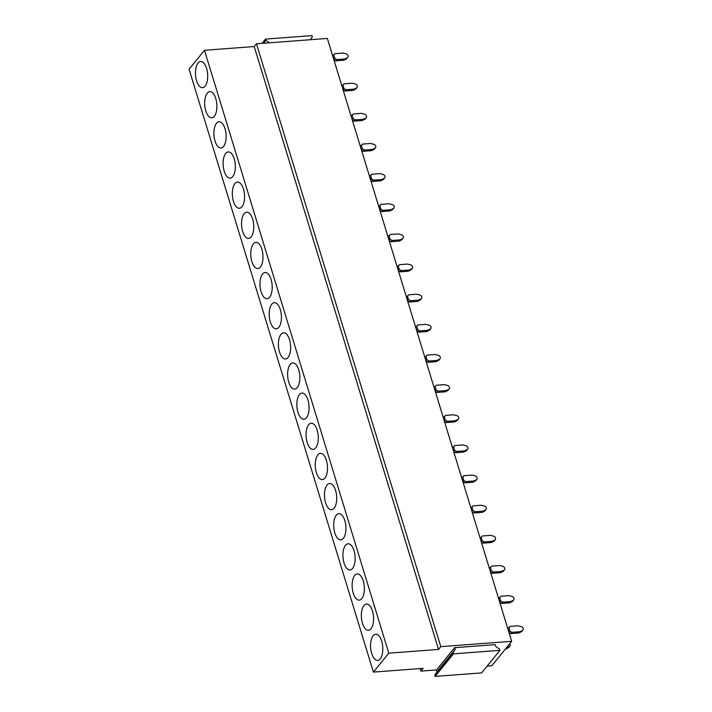 <?xml version="1.0" encoding="UTF-8"?>
<svg xmlns="http://www.w3.org/2000/svg" width="712" height="712" viewBox="0 0 712 712"><rect width="100%" height="100%" fill="white"/><g stroke="black" fill="none" stroke-linecap="round" stroke-linejoin="round"><path stroke-width="1.07" d="M388.797 653.171L373.399 672.092L189.081 69.215L204.477 50.285L388.797 653.171L438.539 649.424L254.22 46.538L204.477 50.285M375.981 634.214A13.136 6.061 85.7 0 1 377.262 634.534A13.136 6.061 85.7 0 1 382.727 646.87A13.136 6.061 85.7 0 1 379.176 659.873A13.136 6.061 85.7 0 1 377.387 660.424A13.136 6.061 85.7 0 1 370.596 647.172A13.136 6.061 85.7 0 1 375.981 634.214M368.175 630.28A13.136 6.061 85.7 0 1 361.385 617.028A13.136 6.061 85.7 0 1 366.76 604.07A13.136 6.061 85.7 0 1 368.051 604.39A13.136 6.061 85.7 0 1 373.515 616.726A13.136 6.061 85.7 0 1 369.955 629.728A13.136 6.061 85.7 0 1 368.175 630.28M358.955 600.136A13.136 6.061 85.7 0 1 352.164 586.884A13.136 6.061 85.7 0 1 357.549 573.934A13.136 6.061 85.7 0 1 358.83 574.246A13.136 6.061 85.7 0 1 364.295 586.581A13.136 6.061 85.7 0 1 360.744 599.584A13.136 6.061 85.7 0 1 358.955 600.136M349.743 569.992A13.136 6.061 85.7 0 1 342.953 556.74A13.136 6.061 85.7 0 1 348.328 543.79A13.136 6.061 85.7 0 1 349.619 544.11A13.136 6.061 85.7 0 1 355.083 556.437A13.136 6.061 85.7 0 1 351.523 569.44A13.136 6.061 85.7 0 1 349.743 569.992M340.523 539.847A13.136 6.061 85.7 0 1 333.732 526.595A13.136 6.061 85.7 0 1 339.117 513.646A13.136 6.061 85.7 0 1 340.398 513.966A13.136 6.061 85.7 0 1 345.863 526.293A13.136 6.061 85.7 0 1 342.312 539.296A13.136 6.061 85.7 0 1 340.523 539.847M331.311 509.703A13.136 6.061 85.7 0 1 324.521 496.451A13.136 6.061 85.7 0 1 329.896 483.501A13.136 6.061 85.7 0 1 331.187 483.822A13.136 6.061 85.7 0 1 336.651 496.148A13.136 6.061 85.7 0 1 333.091 509.151A13.136 6.061 85.7 0 1 331.311 509.703M322.091 479.559A13.136 6.061 85.7 0 1 315.3 466.307A13.136 6.061 85.7 0 1 320.685 453.357A13.136 6.061 85.7 0 1 321.966 453.678A13.136 6.061 85.7 0 1 327.431 466.004A13.136 6.061 85.7 0 1 323.88 479.007A13.136 6.061 85.7 0 1 322.091 479.559M312.88 449.414A13.136 6.061 85.7 0 1 306.089 436.162A13.136 6.061 85.7 0 1 311.464 423.213A13.136 6.061 85.7 0 1 312.755 423.533A13.136 6.061 85.7 0 1 318.22 435.86A13.136 6.061 85.7 0 1 314.66 448.863A13.136 6.061 85.7 0 1 312.88 449.414M303.659 419.27A13.136 6.061 85.7 0 1 296.868 406.018A13.136 6.061 85.7 0 1 302.253 393.068A13.136 6.061 85.7 0 1 303.535 393.389A13.136 6.061 85.7 0 1 308.999 405.715A13.136 6.061 85.7 0 1 305.448 418.718A13.136 6.061 85.7 0 1 303.659 419.27M294.448 389.126A13.136 6.061 85.7 0 1 287.657 375.874A13.136 6.061 85.7 0 1 293.033 362.924A13.136 6.061 85.7 0 1 294.323 363.245A13.136 6.061 85.7 0 1 299.788 375.571A13.136 6.061 85.7 0 1 296.228 388.574A13.136 6.061 85.7 0 1 294.448 389.126M285.227 358.982A13.136 6.061 85.7 0 1 278.437 345.729A13.136 6.061 85.7 0 1 283.821 332.78A13.136 6.061 85.7 0 1 285.103 333.1A13.136 6.061 85.7 0 1 290.567 345.427A13.136 6.061 85.7 0 1 287.016 358.43A13.136 6.061 85.7 0 1 285.227 358.982M276.016 328.837A13.136 6.061 85.7 0 1 269.225 315.585A13.136 6.061 85.7 0 1 274.601 302.636A13.136 6.061 85.7 0 1 275.891 302.956A13.136 6.061 85.7 0 1 281.356 315.283A13.136 6.061 85.7 0 1 277.796 328.285A13.136 6.061 85.7 0 1 276.016 328.837M266.795 298.693A13.136 6.061 85.7 0 1 260.005 285.441A13.136 6.061 85.7 0 1 265.389 272.491A13.136 6.061 85.7 0 1 266.671 272.812A13.136 6.061 85.7 0 1 272.135 285.138A13.136 6.061 85.7 0 1 268.584 298.141A13.136 6.061 85.7 0 1 266.795 298.693M257.584 268.549A13.136 6.061 85.7 0 1 250.793 255.297A13.136 6.061 85.7 0 1 256.169 242.347A13.136 6.061 85.7 0 1 257.459 242.667A13.136 6.061 85.7 0 1 262.924 254.994A13.136 6.061 85.7 0 1 259.364 267.997A13.136 6.061 85.7 0 1 257.584 268.549M248.363 238.404A13.136 6.061 85.7 0 1 241.573 225.152A13.136 6.061 85.7 0 1 246.957 212.203A13.136 6.061 85.7 0 1 248.239 212.523A13.136 6.061 85.7 0 1 253.703 224.85A13.136 6.061 85.7 0 1 250.152 237.852A13.136 6.061 85.7 0 1 248.363 238.404M239.152 208.26A13.136 6.061 85.7 0 1 232.361 195.008A13.136 6.061 85.7 0 1 237.737 182.058A13.136 6.061 85.7 0 1 239.027 182.379A13.136 6.061 85.7 0 1 244.492 194.705A13.136 6.061 85.7 0 1 240.932 207.717A13.136 6.061 85.7 0 1 239.152 208.26M229.932 178.116A13.136 6.061 85.7 0 1 223.141 164.864A13.136 6.061 85.7 0 1 228.525 151.914A13.136 6.061 85.7 0 1 229.807 152.235A13.136 6.061 85.7 0 1 235.272 164.561A13.136 6.061 85.7 0 1 231.72 177.573A13.136 6.061 85.7 0 1 229.932 178.116M220.72 147.98A13.136 6.061 85.7 0 1 213.929 134.719A13.136 6.061 85.7 0 1 219.305 121.77A13.136 6.061 85.7 0 1 220.595 122.09A13.136 6.061 85.7 0 1 226.06 134.417A13.136 6.061 85.7 0 1 222.5 147.429A13.136 6.061 85.7 0 1 220.72 147.98M211.5 117.836A13.136 6.061 85.7 0 1 204.709 104.575A13.136 6.061 85.7 0 1 210.093 91.626A13.136 6.061 85.7 0 1 211.375 91.946A13.136 6.061 85.7 0 1 216.84 104.272A13.136 6.061 85.7 0 1 213.288 117.284A13.136 6.061 85.7 0 1 211.5 117.836M202.288 87.692A13.136 6.061 85.7 0 1 195.497 74.431A13.136 6.061 85.7 0 1 200.873 61.481A13.136 6.061 85.7 0 1 202.163 61.802A13.136 6.061 85.7 0 1 207.628 74.128A13.136 6.061 85.7 0 1 204.068 87.14A13.136 6.061 85.7 0 1 202.288 87.692M511.67 641.316L440.781 646.656L256.462 43.779L327.351 38.439L511.67 641.316L491.787 665.764L487.097 666.121M436.536 669.93L454.621 647.689L455.164 649.469L436.821 672.021L436.536 669.93L420.899 671.104L420.125 668.568M436.821 672.021L434.756 675.216L435.112 676.4L453.455 653.847L499.922 650.35L499.566 649.157L495.677 646.416L495.134 644.636L454.621 647.689M440.781 646.656L438.539 649.424M420.899 671.104L423.142 668.346L373.399 672.092M256.462 43.779L254.22 46.538M435.112 676.4L481.579 672.902L499.922 650.35M434.756 675.216L453.099 652.664L453.455 653.847M455.164 649.469L453.099 652.664M262.052 43.361L265.514 39.098L311.981 35.6L312.337 36.784L310.441 39.712M263.467 43.254L265.879 40.29L265.514 39.098M269.439 42.8L265.879 40.29M509.943 626.4L518.096 625.786L521.202 626.596A2.358 1.878 -140.9 0 1 522.919 630.084L521.896 631.339A2.358 1.878 -140.9 0 1 521.38 631.758L518.888 632.977L510.735 633.591L511.75 632.336L509.81 630.966L508.902 628.002L509.943 626.4L508.724 627.957M510.735 633.591L508.92 632.309M511.75 632.336L519.911 631.722L522.394 630.503L521.38 631.758M522.919 630.084A2.358 1.878 -140.9 0 1 522.394 630.503M518.888 632.977L519.911 631.722M508.858 632.123L509.81 630.966A21.467 8.348 163 0 0 508.43 630.725M508.902 627.993A21.467 8.348 163 0 0 507.522 627.762M500.723 596.256L508.884 595.641L511.99 596.451A2.358 1.878 -140.9 0 1 513.699 599.94L512.676 601.195A2.358 1.878 -140.9 0 1 512.159 601.613L509.676 602.833L501.515 603.447L502.538 602.192L500.589 600.821L499.682 597.866L500.723 596.256L499.512 597.813M501.515 603.447L499.699 602.165M502.538 602.192L510.691 601.578L513.183 600.358L512.159 601.613M513.699 599.94A2.358 1.878 -140.9 0 1 513.183 600.358M509.676 602.833L510.691 601.578M499.646 601.978L500.589 600.821A21.467 8.348 163 0 0 499.219 600.581M499.691 597.857A21.467 8.348 163 0 0 498.311 597.617M491.511 566.12L499.664 565.497L502.77 566.307A2.358 1.878 -140.9 0 1 504.488 569.796L503.464 571.051A2.358 1.878 -140.9 0 1 502.948 571.469L500.456 572.688L492.303 573.302L493.318 572.048L491.378 570.677L490.47 567.722L491.511 566.12L490.292 567.669M492.303 573.302L490.488 572.021M493.318 572.048L501.479 571.433L503.963 570.214L502.948 571.469M504.488 569.796A2.358 1.878 -140.9 0 1 503.963 570.214M500.456 572.688L501.479 571.433M490.426 571.834L491.378 570.677A21.467 8.348 163 0 0 489.998 570.437M490.47 567.713A21.467 8.348 163 0 0 489.091 567.473M482.291 535.976L490.452 535.362L493.558 536.163A2.358 1.878 -140.9 0 1 495.267 539.652L494.244 540.915A2.358 1.878 -140.9 0 1 493.728 541.325L491.244 542.544L483.083 543.158L484.107 541.903L482.158 540.533L481.25 537.578L482.291 535.976L481.081 537.524M483.083 543.158L481.267 541.877M484.107 541.903L492.259 541.289L494.751 540.07L493.728 541.325M495.267 539.652A2.358 1.878 -140.9 0 1 494.751 540.07M491.244 542.544L492.259 541.289M481.214 541.69L482.158 540.533A21.467 8.348 163 0 0 480.787 540.292M481.259 537.569A21.467 8.348 163 0 0 479.879 537.329M473.079 505.832L481.232 505.217L484.338 506.018A2.358 1.878 -140.9 0 1 486.056 509.516L485.032 510.771A2.358 1.878 -140.9 0 1 484.516 511.18L482.024 512.4L473.872 513.014L474.886 511.759L472.946 510.388L472.038 507.433L473.079 505.832L471.86 507.38M473.872 513.014L472.056 511.732M474.886 511.759L483.048 511.145L485.531 509.926L484.516 511.18M486.056 509.516A2.358 1.878 -140.9 0 1 485.531 509.926M482.024 512.4L483.048 511.145M471.994 511.545L472.946 510.388A21.467 8.348 163 0 0 471.567 510.148M472.038 507.425A21.467 8.348 163 0 0 470.659 507.184M463.859 475.687L472.02 475.073L475.127 475.874A2.358 1.878 -140.9 0 1 476.835 479.372L475.812 480.627A2.358 1.878 -140.9 0 1 475.296 481.036L472.812 482.255L464.651 482.869L465.675 481.615L463.726 480.244L462.818 477.289L463.859 475.687L462.649 477.236M464.651 482.869L462.836 481.588M465.675 481.615L473.827 481.001L476.319 479.781L475.296 481.036M476.835 479.372A2.358 1.878 -140.9 0 1 476.319 479.781M472.812 482.255L473.827 481.001M462.782 481.401L463.726 480.244A21.467 8.348 163 0 0 462.355 480.004M462.827 477.28A21.467 8.348 163 0 0 461.447 477.04M454.648 445.543L462.8 444.929L465.906 445.73A2.358 1.878 -140.9 0 1 467.624 449.228L466.6 450.482A2.358 1.878 -140.9 0 1 466.084 450.892L463.592 452.111L455.44 452.725L456.454 451.47L454.514 450.1L453.606 447.145L454.648 445.543L453.428 447.092M455.44 452.725L453.624 451.444M456.454 451.47L464.616 450.856L467.099 449.637L466.084 450.892M467.624 449.228A2.358 1.878 -140.9 0 1 467.099 449.637M463.592 452.111L464.616 450.856M453.562 451.257L454.514 450.1A21.467 8.348 163 0 0 453.135 449.859M453.606 447.136A21.467 8.348 163 0 0 452.227 446.896M445.427 415.399L453.589 414.785L456.695 415.585A2.358 1.878 -140.9 0 1 458.403 419.083L457.38 420.338A2.358 1.878 -140.9 0 1 456.864 420.748L454.381 421.967L446.219 422.581L447.243 421.326L445.294 419.955L444.386 417.001L445.427 415.399L444.217 416.947M446.219 422.581L444.404 421.299M447.243 421.326L455.395 420.712L457.887 419.493L456.864 420.748M458.403 419.083A2.358 1.878 -140.9 0 1 457.887 419.493M454.381 421.967L455.395 420.712M444.35 421.112L445.294 419.955A21.467 8.348 163 0 0 443.923 419.715M444.395 416.992A21.467 8.348 163 0 0 443.015 416.751M436.216 385.254L444.368 384.64L447.474 385.441A2.358 1.878 -140.9 0 1 449.192 388.939L448.168 390.194A2.358 1.878 -140.9 0 1 447.652 390.603L445.16 391.822L437.008 392.437L438.022 391.182L436.082 389.811L435.174 386.856L436.216 385.254L434.996 386.812M437.008 392.437L435.192 391.164M438.022 391.182L446.184 390.568L448.667 389.348L447.652 390.603M449.192 388.939A2.358 1.878 -140.9 0 1 448.667 389.348M445.16 391.822L446.184 390.568M435.13 390.968L436.082 389.811A21.467 8.348 163 0 0 434.703 389.571M435.174 386.847A21.467 8.348 163 0 0 433.795 386.607M426.995 355.11L435.157 354.496L438.263 355.297A2.358 1.878 -140.9 0 1 439.972 358.795L438.948 360.05A2.358 1.878 -140.9 0 1 438.432 360.459L435.949 361.678L427.787 362.301L428.811 361.037L426.862 359.667L425.954 356.712L426.995 355.11L425.785 356.668M427.787 362.301L425.972 361.02M428.811 361.037L436.963 360.423L439.455 359.204L438.432 360.459M439.972 358.795A2.358 1.878 -140.9 0 1 439.455 359.204M435.949 361.678L436.963 360.423M425.918 360.824L426.862 359.667M425.963 356.703A21.467 8.348 163 0 0 424.583 356.463M426.871 359.667A21.467 8.348 163 0 0 425.491 359.427M417.784 324.966L425.936 324.352L429.042 325.153A2.358 1.878 -140.9 0 1 430.76 328.65L429.737 329.905A2.358 1.878 -140.9 0 1 429.22 330.315L426.728 331.543L418.576 332.157L419.591 330.902L417.65 329.522L416.743 326.568L417.784 324.966L416.565 326.523M418.576 332.157L416.76 330.875M419.591 330.902L427.752 330.279L430.235 329.06L429.22 330.315M430.76 328.65A2.358 1.878 -140.9 0 1 430.235 329.06M426.728 331.543L427.752 330.279M416.698 330.688L417.65 329.522A21.467 8.348 163 0 0 416.271 329.282M416.743 326.559A21.467 8.348 163 0 0 415.363 326.318M408.563 294.821L416.725 294.207L419.831 295.008A2.358 1.878 -140.9 0 1 421.54 298.506L420.516 299.761A2.358 1.878 -140.9 0 1 420 300.17L417.517 301.398L409.356 302.013L410.379 300.758L408.43 299.378L407.522 296.423L408.563 294.821L407.353 296.379M409.356 302.013L407.54 300.731M410.379 300.758L418.531 300.144L421.023 298.915L420 300.17M421.54 298.506A2.358 1.878 -140.9 0 1 421.023 298.915M417.517 301.398L418.531 300.144M407.487 300.544L408.43 299.378A21.467 8.348 163 0 0 407.059 299.138M407.531 296.415A21.467 8.348 163 0 0 406.151 296.174M399.352 264.677L407.504 264.063L410.61 264.864A2.358 1.878 -140.9 0 1 412.328 268.362L411.305 269.617A2.358 1.878 -140.9 0 1 410.788 270.026L408.296 271.254L400.144 271.868L401.159 270.613L399.218 269.234L398.311 266.279L399.352 264.677L398.133 266.235M400.144 271.868L398.328 270.587M401.159 270.613L409.32 269.999L411.803 268.771L410.788 270.026M412.328 268.362A2.358 1.878 -140.9 0 1 411.803 268.771M408.296 271.254L409.32 269.999M398.266 270.4L399.218 269.234A21.467 8.348 163 0 0 397.839 268.994M398.311 266.27A21.467 8.348 163 0 0 396.931 266.03M390.132 234.533L398.293 233.919L401.399 234.72A2.358 1.878 -140.9 0 1 403.108 238.217L402.084 239.472A2.358 1.878 -140.9 0 1 401.568 239.882L399.085 241.11L390.924 241.724L391.947 240.469L389.998 239.09L389.09 236.135L390.132 234.533L388.921 236.09M390.924 241.724L389.108 240.442M391.947 240.469L400.1 239.855L402.592 238.627L401.568 239.882M403.108 238.217A2.358 1.878 -140.9 0 1 402.592 238.627M399.085 241.11L400.1 239.855M389.055 240.255L389.998 239.09A21.467 8.348 163 0 0 388.627 238.858M389.099 236.126A21.467 8.348 163 0 0 387.72 235.886M380.92 204.389L389.072 203.774L392.178 204.575A2.358 1.878 -140.9 0 1 393.896 208.073L392.873 209.328A2.358 1.878 -140.9 0 1 392.357 209.737L389.865 210.966L381.712 211.58L382.727 210.325L380.787 208.945L379.879 205.99L380.92 204.389L379.701 205.946M381.712 211.58L379.897 210.298M382.727 210.325L390.888 209.711L393.371 208.483L392.357 209.737M393.896 208.073A2.358 1.878 -140.9 0 1 393.371 208.483M389.865 210.966L390.888 209.711M379.834 210.111L380.787 208.945A21.467 8.348 163 0 0 379.407 208.714M379.879 205.982A21.467 8.348 163 0 0 378.499 205.741M371.7 174.244L379.861 173.63L382.967 174.431A2.358 1.878 -140.9 0 1 384.676 177.929L383.652 179.184A2.358 1.878 -140.9 0 1 383.136 179.593L380.653 180.821L372.492 181.435L373.515 180.18L371.566 178.801L370.658 175.846L371.7 174.244L370.489 175.802M372.492 181.435L370.676 180.154M373.515 180.18L381.668 179.566L384.16 178.338L383.136 179.593M384.676 177.929A2.358 1.878 -140.9 0 1 384.16 178.338M380.653 180.821L381.668 179.566M370.623 179.967L371.566 178.801A21.467 8.348 163 0 0 370.195 178.57M370.667 175.837A21.467 8.348 163 0 0 369.288 175.597M362.488 144.1L370.64 143.486L373.747 144.287A2.358 1.878 -140.9 0 1 375.464 147.785L374.441 149.039A2.358 1.878 -140.9 0 1 373.925 149.449L371.433 150.677L363.28 151.291L364.295 150.036L362.355 148.657L361.447 145.702L362.488 144.1L361.269 145.657M363.28 151.291L361.465 150.01M364.295 150.036L372.456 149.422L374.939 148.194L373.925 149.449M375.464 147.785A2.358 1.878 -140.9 0 1 374.939 148.194M371.433 150.677L372.456 149.422M361.402 149.823L362.355 148.657A21.467 8.348 163 0 0 360.975 148.425M361.447 145.693A21.467 8.348 163 0 0 360.067 145.453M353.268 113.956L361.429 113.341L364.535 114.142A2.358 1.878 -140.9 0 1 366.244 117.64L365.22 118.895A2.358 1.878 -140.9 0 1 364.704 119.305L362.221 120.533L354.06 121.147L355.083 119.892L353.134 118.512L352.226 115.558L353.268 113.956L352.057 115.513M354.06 121.147L352.244 119.865M355.083 119.892L363.236 119.278L365.728 118.05L364.704 119.305M366.244 117.64A2.358 1.878 -140.9 0 1 365.728 118.05M362.221 120.533L363.236 119.278M352.191 119.678L353.134 118.512A21.467 8.348 163 0 0 351.764 118.281M352.235 115.549A21.467 8.348 163 0 0 350.856 115.308M344.056 83.811L352.209 83.197L355.315 83.998A2.358 1.878 -140.9 0 1 357.032 87.496L356.009 88.751A2.358 1.878 -140.9 0 1 355.493 89.16L353.001 90.388L344.848 91.002L345.863 89.748L343.923 88.368L343.015 85.413L344.056 83.811L342.837 85.369M344.848 91.002L343.033 89.721M345.863 89.748L354.024 89.134L356.507 87.905L355.493 89.16M357.032 87.496A2.358 1.878 -140.9 0 1 356.507 87.905M353.001 90.388L354.024 89.134M342.97 89.534L343.923 88.368A21.467 8.348 163 0 0 342.543 88.137M343.015 85.404A21.467 8.348 163 0 0 341.635 85.164M334.836 53.667L342.997 53.053L346.103 53.854A2.358 1.878 -140.9 0 1 347.812 57.352L346.788 58.606A2.358 1.878 -140.9 0 1 346.272 59.016L343.789 60.244L335.628 60.858L336.651 59.603L334.702 58.224L333.795 55.269L334.836 53.667L333.625 55.224M335.628 60.858L333.812 59.577M336.651 59.603L344.804 58.989L347.296 57.761L346.272 59.016M347.812 57.352A2.358 1.878 -140.9 0 1 347.296 57.761M343.789 60.244L344.804 58.989M333.759 59.39L334.702 58.224M333.803 55.26A21.467 8.348 163 0 0 332.424 55.02M334.711 58.224A21.467 8.348 163 0 0 333.332 57.992M509.748 643.692A2.358 1.878 -140.9 0 1 509.881 646.113L508.866 647.368A2.358 1.878 -140.9 0 1 508.341 647.778L505.858 648.997L506.882 647.742L509.365 646.523L508.341 647.778M505.395 649.033L505.858 648.997M506.419 647.778L506.882 647.742M509.881 646.113A2.358 1.878 -140.9 0 1 509.365 646.523"/></g></svg>
